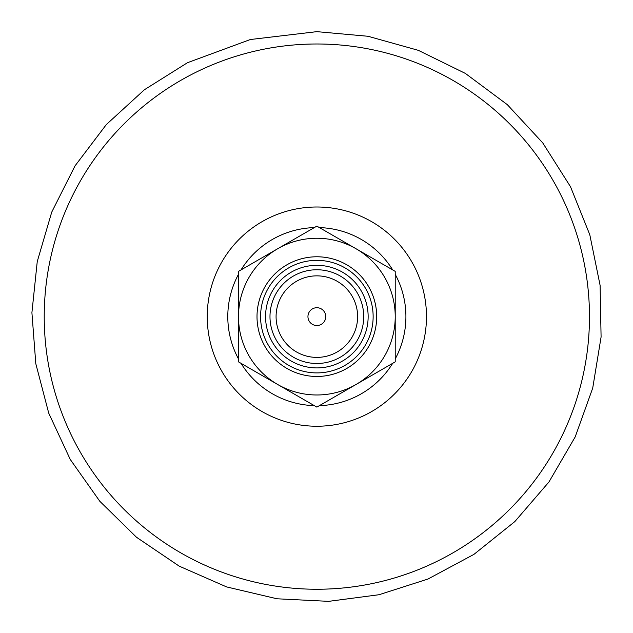 <?xml version="1.0" encoding="UTF-8"?>
<svg xmlns="http://www.w3.org/2000/svg" width="633" height="633" viewBox="0 0 633 633"><rect width="100%" height="100%" fill="white"/><g stroke="black" fill="none" stroke-linecap="round" stroke-linejoin="round"><path stroke-width="0.95" d="M238.483 361.862L238.483 271.375L316.856 226.131L395.221 271.375L395.221 361.862L316.856 407.106L238.483 361.862M277.673 384.484A78.365 78.365 0 0 1 277.673 248.753A78.365 78.365 0 0 1 395.221 316.619A78.365 78.365 0 0 1 277.673 384.484M316.856 307.717A8.902 8.902 0 0 1 324.563 321.073A8.902 8.902 0 0 1 309.141 321.073A8.902 8.902 0 0 1 316.856 307.717M395.221 274.318A89.055 89.055 0 0 1 395.221 358.919M319.404 405.634A89.055 89.055 0 0 0 392.666 363.334M241.038 363.334A89.055 89.055 0 0 0 314.3 405.634M238.483 274.318A89.055 89.055 0 0 0 238.483 358.919M314.3 227.603A89.055 89.055 0 0 0 241.038 269.903M392.666 269.903A89.055 89.055 0 0 0 319.404 227.603M316.856 269.753A46.866 46.866 0 0 1 357.439 340.056A46.866 46.866 0 0 1 276.265 340.056A46.866 46.866 0 0 1 316.856 269.753M316.856 275.853A40.765 40.765 0 0 1 352.162 337.001A40.765 40.765 0 0 1 281.543 337.001A40.765 40.765 0 0 1 316.856 275.853M316.856 256.776A59.842 59.842 0 0 1 368.675 346.544A59.842 59.842 0 0 1 265.029 346.544A59.842 59.842 0 0 1 316.856 256.776A59.842 59.842 0 0 1 368.675 346.544A59.842 59.842 0 0 1 265.029 346.544A59.842 59.842 0 0 1 316.856 256.776M316.856 265.322A51.297 51.297 0 0 1 361.277 342.263A51.297 51.297 0 0 1 272.427 342.263A51.297 51.297 0 0 1 316.856 265.322M316.856 43.994A272.633 272.633 0 0 1 552.957 452.935A272.633 272.633 0 0 1 80.747 452.935A272.633 272.633 0 0 1 316.856 43.994M316.856 206.999A109.62 109.62 0 0 1 411.79 371.429A109.62 109.62 0 0 1 221.922 371.429A109.62 109.62 0 0 1 316.856 206.999M316.856 260.337A56.282 56.282 0 0 1 365.597 344.763A56.282 56.282 0 0 1 268.115 344.763A56.282 56.282 0 0 1 316.856 260.337M316.856 31.65L250.328 39.523L187.479 62.707L144.411 89.744L106.312 124.59L75.01 165.893L51.74 212.102L37.244 261.579L31.911 312.655L35.804 363.698L48.733 413.151L70.287 459.495L99.832 501.304L136.499 537.259L179.202 566.139L226.59 586.91L277.032 598.786L328.598 601.35L379.017 594.727L427.955 579.045L473.951 554.366L514.835 521.584L548.969 481.95L575.191 436.912L592.725 388.061L601.089 336.993L600.1 285.348L589.798 234.732L570.499 186.719L542.726 142.868L507.31 104.643L465.35 73.404L418.31 50.331L368.034 36.279L316.856 31.65"/></g></svg>
